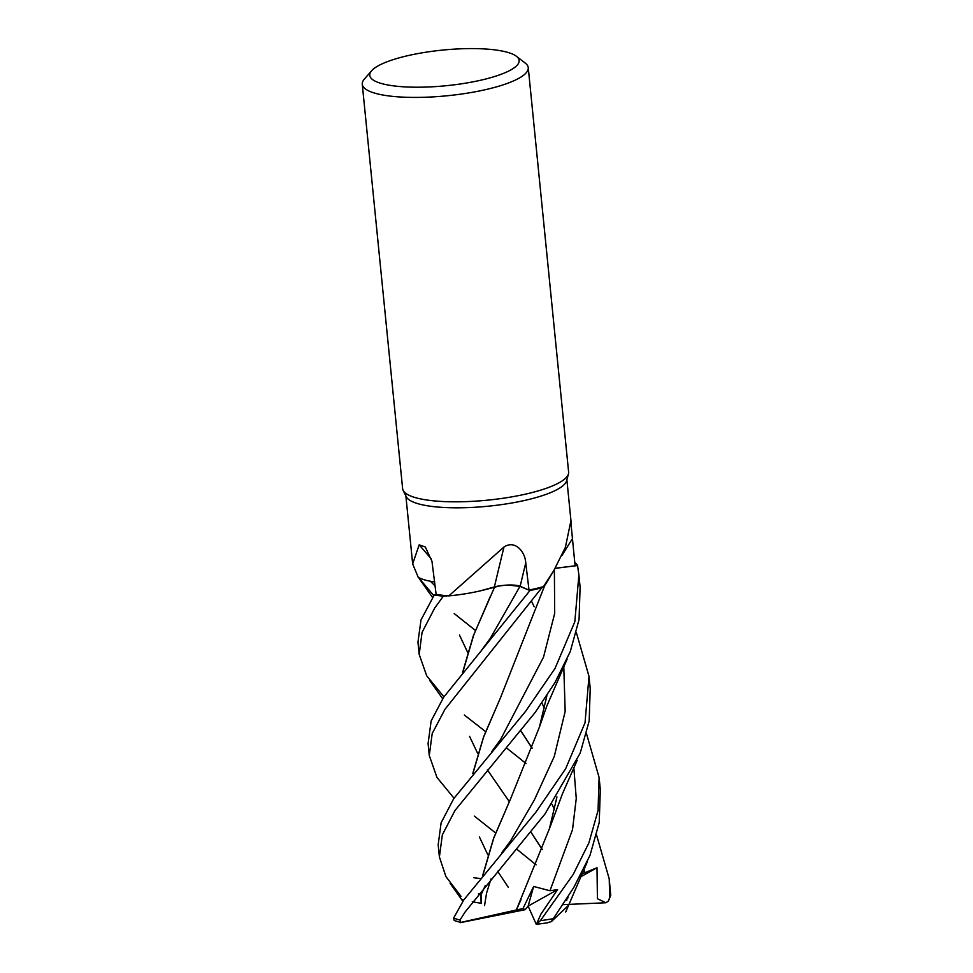 <?xml version="1.0" encoding="UTF-8"?>
<svg xmlns="http://www.w3.org/2000/svg" width="973" height="973" viewBox="0 0 973 973"><rect width="100%" height="100%" fill="white"/><g stroke="black" fill="none" stroke-linecap="round" stroke-linejoin="round"><path stroke-width="1.46" d="M577.573 565.544A83.41 19.898 174.3 0 0 575.177 562.832L575.116 562.82A83.362 19.886 174.3 0 1 577.524 565.544L555.145 568.354L577.573 565.544L578.886 574.934L574.836 621.711L555.048 668.39L525.554 711.385L453.746 798.614L441.134 822.769L438.178 844.722L439.395 856.945L442.338 834.846L454.938 810.558L535.223 712.358L554.975 682.547L570.263 651.582L579.069 619.546L580.09 587.06L578.886 574.934M553.211 571.565L545.768 584.031A63.756 15.203 174.3 0 1 543.469 586.634A80.905 19.302 174.3 0 1 542.496 586.889L540.879 588.033A83.362 19.886 174.3 0 1 529.969 590.526L519.959 586.366C513.647 584.481 505.06 584.676 494.199 586.938M515.909 585.418L515.276 585.345M510.74 585.101L508.04 585.138M501.034 585.722L499.903 585.88M499.842 585.892L482.717 590.283A63.756 15.203 174.3 0 1 448.808 595.89A80.905 19.302 174.3 0 1 447.835 595.804L443.433 596.157A83.362 19.886 174.3 0 1 434.274 594.977L421.005 619.971L417.952 642.168L419.181 654.391L422.063 632.401L434.724 607.991L443.36 596.157A83.41 19.898 174.3 0 1 434.25 594.977L436.111 594.381M462.564 672.55L473.352 635.746L494.685 586.901L479.58 591.037L494.71 586.865M516.432 56.3L525.225 63.075A83.41 19.898 174.3 0 1 528.254 67.672L568.621 472.087A83.41 19.898 174.3 0 1 568.463 473.887L566.639 480.723A80.905 19.302 174.3 0 1 512.637 502.846A80.905 19.302 174.3 0 1 426.417 505.607A80.905 19.302 174.3 0 1 406.276 496.729L403.138 490.392A83.41 19.898 174.3 0 1 402.627 488.653L362.272 84.25A83.41 19.898 174.3 0 1 364.328 79.129L371.613 70.749A75.067 17.903 174.3 0 1 425.675 52.25A75.067 17.903 174.3 0 1 500.013 50.645A75.067 17.903 174.3 0 1 516.432 56.3A75.067 17.903 174.3 0 1 480.419 80.285A75.067 17.903 174.3 0 1 388.896 85.162A75.067 17.903 174.3 0 1 371.613 70.749M431.38 559.086A1411.495 1164.584 140 0 0 419.168 544.856L425.31 546.972L431.976 561.312L436.123 594.406A80.905 19.302 174.3 0 0 447.835 595.804L447.848 595.804M448.808 595.89L503.99 546.996C515.289 539.492 525.298 552.19 525.748 562.905L529.008 590.076A80.905 19.302 174.3 0 0 542.496 586.889L540.879 588.033A83.41 19.898 174.3 0 1 529.981 590.526L443.639 697.264L431.136 720.969L428.084 743.591L429.263 755.498L432.207 733.545L444.856 709.463L542.508 586.889M543.469 586.634L553.905 570.433L565.41 547.276L570.774 521.419L575.092 565.824L555.194 568.281M568.463 473.887A83.41 19.898 174.3 0 1 512.795 496.692A83.41 19.898 174.3 0 1 423.9 499.538A83.41 19.898 174.3 0 1 403.138 490.392M528.254 67.672A83.41 19.898 174.3 0 1 475.906 91.657A83.41 19.898 174.3 0 1 383.532 95.135A83.41 19.898 174.3 0 1 362.272 84.25M555.169 568.317L577.524 565.544A83.362 19.886 174.3 0 0 575.116 562.82L574.788 562.783M503.99 546.996A1411.495 114.838 98.5 0 0 494.393 586.865A18.013 4.293 174.3 0 1 520.141 586.305L529.008 590.076M494.393 586.865A63.756 15.203 174.3 0 1 482.717 590.283M528.923 590.088L519.971 586.342L528.923 590.088M434.712 581.927A63.756 15.203 174.3 0 1 418.183 577.196L412.661 563.939L419.168 544.856M596.583 835.089L609.232 878.911L609.67 897.58L608.417 901.01L605.936 902.762L597.422 898.748L597.008 867.734L581.295 874.18M608.417 901.01L610.728 895.342L609.232 878.911M463.853 899.818L453.613 918.062L454.16 920.482L460.655 922.44L460.022 920.032L465.07 912.029L544.977 813.987L580.188 753.138L589.188 720.908L590.21 688.434L589.006 676.357L585.028 722.781L565.666 768.719L535.855 812.224L463.853 899.818M576.357 632.523L589.006 676.357M586.537 733.8L599.113 777.524L598.042 810.545L588.896 842.861L573.158 874.545L540.392 920.653L536.366 924.35L540.927 914.146L557.529 889.663L549.964 890.757L533.642 886.464L523.012 908.539L516.359 909.998L521.005 899.636M568.293 905.547L551.35 921.613L573.754 887.546L589.991 855.401L599.222 822.562L600.317 789.626L599.113 777.524M472.756 773.547L483.581 736.877L500.609 697.483L544.795 585.345M540.854 588.057L540.879 588.033A83.362 19.886 174.3 0 1 529.969 590.526M536.087 864.827L516.639 849.076M495.695 833.046L474.423 816.14M454.026 798.213L436.962 777.439L429.263 755.498M508.283 887.279L497.617 871.224M487.838 854.841L479.397 836.914M472.975 773.28L483.593 737.108L500.633 697.422M473.875 877.768L480.017 878.485M566.76 900.268L567.125 898.201M532.17 748.128L520.798 730.735M475.469 630.48L454.196 613.562M433.788 595.634L418.305 577.281M566.566 900.317L566.87 898.578M532.122 748.249L520.762 730.784M467.624 652.263L459.475 635.077M568.037 896.79L567.904 897.945M546.644 696.048L545.841 700.451L546.619 696.072M510.618 798.784L493.688 838.264L483.009 874.861M481.088 893.786L481.307 903.321M472.27 901.789L481.088 903.297L480.893 893.786M482.79 875.128L493.566 838.337L510.606 798.809L539.431 727.038L546.887 695.659M463.683 900.086L461.445 899.32M461.093 896.425L445.914 876.6L439.395 856.945M478.388 893.846L481.526 893.773L485.284 885.527M430.419 581.246L435.162 585.965M556.702 797.313L555.984 801.497L556.726 797.288M556.945 796.948L549.429 828.655L516.335 909.986L460.643 922.44M508.672 585.126L519.971 586.342L490.27 638.422L481.586 650.171M542.216 849.551L530.93 832.195M509.305 801.667L487.388 769.874M477.731 753.479L469.558 736.354M462.783 672.294L473.729 635.004L490.416 596.157M443.36 596.157L443.433 596.157A83.362 19.886 174.3 0 1 434.274 594.977M526.077 763.55L506.556 747.957M485.624 731.635L464.316 715.009M443.919 696.838L426.685 675.761L419.181 654.391M542.265 849.429L530.966 832.146M547.471 922.708L551.35 921.601M536.281 924.35L528.12 906.118L533.642 886.464M557.529 889.663L528.12 906.118L525.189 909.682L460.375 922.647M523.012 908.539L525.189 909.682M596.996 867.734L579.507 877.488M605.936 902.762L562.808 904.659M562.066 555.34A1407.639 1351.217 90.1 0 1 572.428 538.689M520.141 586.305A1407.639 114.534 98.5 0 1 525.748 562.905M610.728 894.503A83.41 19.898 174.3 0 1 609.67 897.58M460.022 920.032A83.41 19.898 174.3 0 1 453.613 918.062M552.506 918.828A83.41 19.898 174.3 0 1 540.392 920.653M491.73 751.618L500.584 739.516L543.518 657.14L554.695 613.367L554.379 569.655M584.615 872.878L583.958 868.962M501.764 852.786L510.46 841.061L534.311 800.037L554.282 756.41L565.167 711.421L563.781 666.59M549.964 890.757L572.525 829.616L576.259 798.468L573.827 767.648M571.175 522.915L566.882 479.835M412.661 563.939L405.875 495.902M565.714 911.981L587.303 861.823M419.606 579.154L432.547 597.458M551.959 804.245L554.391 809.341M566.858 898.614L566.578 900.22M491.012 878.887L486.585 892.995L484.554 905.583M531.745 601.667L534.177 606.751M450.11 883.289L462.88 901.314M539.431 727.038L546.717 706.301L567.064 659.293M544.272 707.955L541.949 703.029M549.429 828.655L562.564 793.506L577.22 760.278M429.884 680.735L442.679 698.736M536.366 924.35L547.945 922.757"/></g></svg>
